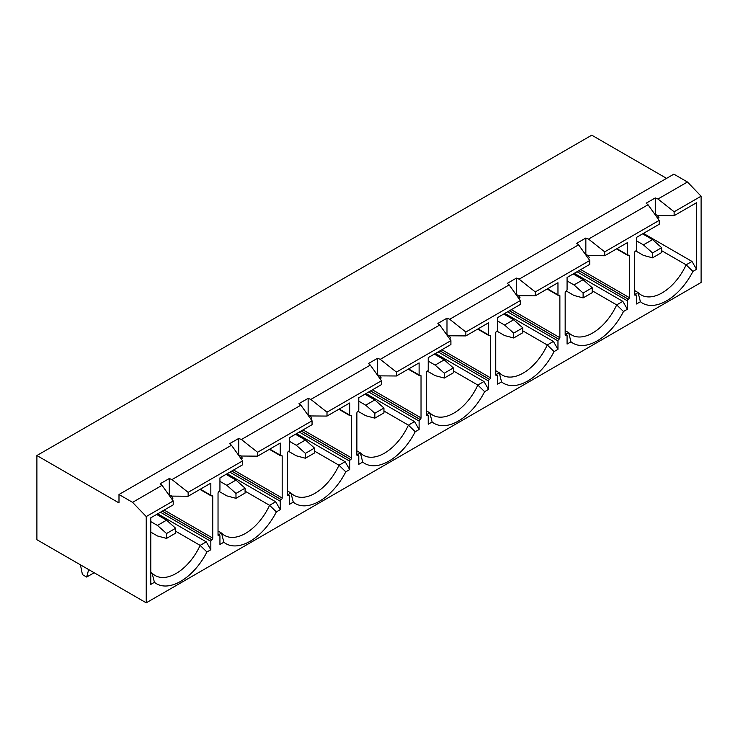 <?xml version="1.0" encoding="UTF-8"?>
<svg xmlns="http://www.w3.org/2000/svg" width="738" height="738" viewBox="0 0 738 738"><rect width="100%" height="100%" fill="white"/><g stroke="black" fill="none" stroke-linecap="round" stroke-linejoin="round"><path stroke-width="1.11" d="M206.926 551.996A48.321 27.896 -60 0 1 154.417 582.31L150.792 584.404L150.792 517.808L173.199 504.875L173.199 500.982L162.037 485.336L160.174 483.777L169.288 478.519L169.288 495.032L171.982 496.111L188.144 496.24L210.828 483.15L210.828 495.244A1.291 0.747 120 0 0 211.096 495.835A1.291 0.747 120 0 0 211.741 495.77L211.834 495.715A1.291 0.747 -60 0 1 212.479 495.659A1.291 0.747 -60 0 1 212.747 496.25L212.747 538.122A1.291 0.747 -60 0 1 211.834 539.699L211.741 539.746A1.291 0.747 120 0 0 210.828 541.323L210.828 549.745L206.926 551.996L200.146 545.391L206.271 541.849L157.711 513.814M231.464 445.254L229.601 443.695L238.715 438.437L238.715 454.949L241.409 456.029L257.571 456.158L280.255 443.068L280.255 455.161A1.291 0.747 120 0 0 280.523 455.752A1.291 0.747 120 0 0 281.169 455.687L281.261 455.632A1.291 0.747 -60 0 1 281.907 455.577A1.291 0.747 -60 0 1 282.174 456.158L282.174 498.03A1.291 0.747 -60 0 1 281.261 499.617L281.169 499.663A1.291 0.747 120 0 0 280.255 501.24L280.255 509.663L276.353 511.914A48.321 27.896 -60 0 1 223.845 542.227L219.942 544.478L219.942 536.065A1.291 0.747 120 0 0 219.675 535.474A1.291 0.747 120 0 0 219.029 535.539L218.937 535.594A1.291 0.747 -60 0 1 218.291 535.659A1.291 0.747 -60 0 1 218.033 535.068L218.033 493.196A1.291 0.747 -60 0 1 218.937 491.619L219.029 491.563A1.291 0.747 120 0 0 219.942 489.986L219.942 477.883L242.627 464.792L242.627 460.899L231.464 445.254L171.982 479.589L188.144 492.357L242.627 460.899M218.494 534.792L221.52 533.048A41.872 24.179 120 0 0 224.61 535.456A41.872 24.179 120 0 0 269.564 505.309L275.698 501.766L227.138 473.731M218.033 531.037L221.52 533.048L223.845 542.227M175.662 531.259L200.146 545.391A41.872 24.179 120 0 1 155.183 575.539A41.872 24.179 120 0 1 152.093 573.131L150.792 573.887M210.828 549.745L206.271 541.849M300.892 405.171L299.028 403.612L308.133 398.354L308.133 414.867L310.836 415.946L326.999 416.075L349.683 402.985L349.683 415.079A1.291 0.747 120 0 0 349.95 415.669A1.291 0.747 120 0 0 350.596 415.605L350.688 415.549A1.291 0.747 -60 0 1 351.334 415.485A1.291 0.747 -60 0 1 351.602 416.075L351.602 457.947A1.291 0.747 -60 0 1 350.688 459.525L350.596 459.58A1.291 0.747 120 0 0 349.683 461.158L349.683 469.58L345.781 471.831A48.321 27.896 -60 0 1 293.272 502.144L289.37 504.395L289.37 495.982A1.291 0.747 120 0 0 289.102 495.392A1.291 0.747 120 0 0 288.457 495.456L288.364 495.512A1.291 0.747 -60 0 1 287.719 495.576A1.291 0.747 -60 0 1 287.451 494.986L287.451 453.114A1.291 0.747 -60 0 1 288.364 451.536L288.457 451.481A1.291 0.747 120 0 0 289.37 449.903L289.37 437.8L312.054 424.71L312.054 420.817L300.892 405.171L241.409 439.507L257.571 452.265L312.054 420.817M287.921 494.709L290.947 492.966A41.872 24.179 120 0 0 294.038 495.373A41.872 24.179 120 0 0 338.991 465.226L345.126 461.684L296.565 433.649M287.451 490.955L290.947 492.966L293.272 502.144M245.09 491.176L269.564 505.309L276.353 511.914M280.255 509.663L275.698 501.766M370.319 365.089L368.456 363.53L377.561 358.271L377.561 374.784L380.255 375.863L396.426 375.993L419.11 362.893L419.11 374.996A1.291 0.747 120 0 0 419.378 375.587A1.291 0.747 120 0 0 420.023 375.522L420.116 375.467A1.291 0.747 -60 0 1 420.761 375.402A1.291 0.747 -60 0 1 421.029 375.993L421.029 417.865A1.291 0.747 -60 0 1 420.116 419.442L420.023 419.498A1.291 0.747 120 0 0 419.11 421.075L419.11 429.498L415.208 431.748A48.321 27.896 -60 0 1 362.699 462.062L358.797 464.313L358.797 455.899A1.291 0.747 120 0 0 358.53 455.309A1.291 0.747 120 0 0 357.884 455.374L357.792 455.429A1.291 0.747 -60 0 1 357.146 455.494A1.291 0.747 -60 0 1 356.878 454.903L356.878 413.031A1.291 0.747 -60 0 1 357.792 411.453L357.884 411.398A1.291 0.747 120 0 0 358.797 409.821L358.797 397.717L381.481 384.618L381.481 380.734L370.319 365.089L310.836 399.424L326.999 412.182L381.481 380.734M357.349 454.626L360.375 452.883A41.872 24.179 120 0 0 363.456 455.291A41.872 24.179 120 0 0 408.418 425.143L414.553 421.601L365.993 393.566M356.878 450.872L360.375 452.883L362.699 462.062M314.517 451.093L338.991 465.226L345.781 471.831M349.683 469.58L345.126 461.684M439.737 324.997L437.883 323.447L446.988 318.189L446.988 334.701L449.682 335.781L465.853 335.91L488.538 322.81L488.538 334.914A1.291 0.747 120 0 0 488.805 335.504A1.291 0.747 120 0 0 489.451 335.439L489.543 335.384A1.291 0.747 -60 0 1 490.189 335.32A1.291 0.747 -60 0 1 490.447 335.91L490.447 377.782A1.291 0.747 -60 0 1 489.543 379.36L489.451 379.415A1.291 0.747 120 0 0 488.538 380.993L488.538 389.406L484.635 391.666A48.321 27.896 -60 0 1 432.127 421.979L428.224 424.23L428.224 415.817A1.291 0.747 120 0 0 427.957 415.226A1.291 0.747 120 0 0 427.311 415.291L427.219 415.346A1.291 0.747 -60 0 1 426.573 415.411A1.291 0.747 -60 0 1 426.306 414.821L426.306 372.948A1.291 0.747 -60 0 1 427.219 371.371L427.311 371.315A1.291 0.747 120 0 0 428.224 369.738L428.224 357.635L450.909 344.535L450.909 340.642L439.737 324.997L380.255 359.341L396.426 372.1L450.909 340.642M426.776 414.544L429.802 412.8A41.872 24.179 120 0 0 432.883 415.208A41.872 24.179 120 0 0 477.846 385.061L483.98 381.518L435.42 353.484M426.306 410.789L429.802 412.8L432.127 421.979M383.945 411.011L408.418 425.143L415.208 431.748M419.11 429.498L414.553 421.601M522.799 330.845L547.273 344.978L554.063 351.583A48.321 27.896 -60 0 1 501.554 381.897L497.652 384.147L497.652 375.734A1.291 0.747 120 0 0 497.384 375.144A1.291 0.747 120 0 0 496.739 375.208L496.646 375.264A1.291 0.747 -60 0 1 496.001 375.328A1.291 0.747 -60 0 1 495.733 374.738L495.733 332.866A1.291 0.747 -60 0 1 496.646 331.288L496.739 331.233A1.291 0.747 120 0 0 497.652 329.655L497.652 317.552L520.336 304.453L520.336 300.56L509.165 284.914L449.682 319.259L465.853 332.017L520.336 300.56M496.204 374.461L499.229 372.718A41.872 24.179 120 0 0 502.31 375.125A41.872 24.179 120 0 0 547.273 344.978L553.408 341.436L504.847 313.401M495.733 370.707L499.229 372.718L501.554 381.897M453.372 370.928L477.846 385.061L484.635 391.666M488.538 389.406L483.98 381.518M241.141 458.815L242.359 458.104L240.56 455.687M310.569 418.723L311.787 418.022L309.988 415.605M379.996 378.64L381.205 377.939L379.415 375.522M449.424 338.558L450.632 337.856L448.842 335.439M518.851 298.475L520.059 297.774L518.27 295.357M509.165 284.914L507.31 283.364L516.415 278.106L516.415 294.619L519.109 295.698L535.281 295.827L557.965 282.728L557.965 294.831A1.291 0.747 120 0 0 558.232 295.421A1.291 0.747 120 0 0 558.878 295.357L558.97 295.301A1.291 0.747 -60 0 1 559.607 295.237A1.291 0.747 -60 0 1 559.874 295.827L559.874 337.7A1.291 0.747 -60 0 1 558.97 339.277L558.878 339.332A1.291 0.747 120 0 0 557.965 340.91L557.965 349.323L554.063 351.583M557.965 349.323L553.408 341.436M592.227 290.763L616.7 304.895L623.49 311.501A48.321 27.896 -60 0 1 570.981 341.814L567.079 344.065L567.079 335.652A1.291 0.747 120 0 0 566.812 335.061A1.291 0.747 120 0 0 566.166 335.126L566.074 335.181A1.291 0.747 -60 0 1 565.428 335.236A1.291 0.747 -60 0 1 565.16 334.655L565.16 292.783A1.291 0.747 -60 0 1 566.074 291.196L566.166 291.15A1.291 0.747 120 0 0 567.079 289.573L567.079 277.47L589.763 264.37L589.763 260.477L578.592 244.831L519.109 279.176L535.281 291.934L589.763 260.477M565.631 334.379L568.657 332.635A41.872 24.179 120 0 0 571.738 335.043A41.872 24.179 120 0 0 616.7 304.895L622.835 301.353L574.275 273.318M565.16 330.615L568.657 332.635L570.981 341.814M588.269 258.392L589.487 257.691L587.697 255.274M578.592 244.831L576.738 243.282L585.843 238.023L585.843 254.536L588.537 255.616L604.708 255.745L627.392 242.645L627.392 254.748A1.291 0.747 120 0 0 627.66 255.339A1.291 0.747 120 0 0 628.306 255.274L628.398 255.219A1.291 0.747 -60 0 1 629.034 255.154A1.291 0.747 -60 0 1 629.302 255.745L629.302 297.617A1.291 0.747 -60 0 1 628.398 299.194L628.306 299.25A1.291 0.747 120 0 0 627.392 300.827L627.392 309.24L623.49 311.501M622.835 301.353L627.392 309.24M648.019 204.749L646.156 203.199L655.27 197.932L655.27 214.454L657.964 215.524L674.135 215.662L696.543 202.719L696.543 269.315L692.908 271.418A48.321 27.896 -60 0 1 640.409 301.731L636.507 303.982L636.507 295.569A1.291 0.747 120 0 0 636.239 294.979A1.291 0.747 120 0 0 635.593 295.043L635.501 295.089A1.291 0.747 -60 0 1 634.855 295.154A1.291 0.747 -60 0 1 634.588 294.563L634.588 252.691A1.291 0.747 -60 0 1 635.501 251.114L635.593 251.068A1.291 0.747 120 0 0 636.507 249.49L636.507 237.387L659.191 224.287L659.191 220.394L648.019 204.749L588.537 239.094L604.708 251.852L659.191 220.394M655.27 197.932L657.964 199.011L687.438 182L701.1 196.197L701.1 282.469L146.235 602.817L146.235 516.554L173.199 500.982M657.964 199.011L674.135 211.769L701.1 196.197M635.058 294.296L638.084 292.552A41.872 24.179 120 0 0 641.165 294.96A41.872 24.179 120 0 0 686.128 264.813L691.986 261.427L643.425 233.392M634.588 290.532L638.084 292.552L640.409 301.731M661.645 250.68L686.128 264.813L692.908 271.418M146.235 516.554L132.563 502.347L118.993 494.506L118.993 502.929L36.9 455.531L591.765 135.183L666.571 178.365M36.9 455.531L36.9 539.699L146.235 602.817M150.792 572.384L152.093 573.131L154.417 582.31M188.144 496.24L188.144 492.357M674.135 215.662L674.135 211.769M604.708 255.745L604.708 251.852M535.281 295.827L535.281 291.934M465.853 335.91L465.853 332.017M396.426 375.993L396.426 372.1M326.999 416.075L326.999 412.182M257.571 456.158L257.571 452.265M132.563 502.347L162.037 485.336M446.988 318.189L449.682 319.259M516.415 278.106L519.109 279.176M585.843 238.023L588.537 239.094M118.993 494.506L673.859 174.159L687.438 182M169.288 478.519L171.982 479.589M238.715 438.437L241.409 439.507M308.133 398.354L310.836 399.424M377.561 358.271L380.255 359.341M657.124 215.192L658.914 217.609L657.696 218.31M171.133 495.77L172.932 498.187L171.714 498.897M691.986 261.427L696.543 269.315M652.54 257.82L661.645 252.562L661.645 247.673L652.54 252.94L652.54 257.82L643.425 255.376L635.759 250.948M652.54 252.94L643.425 244.859L636.507 240.865M643.425 244.859L652.54 239.601L642.604 233.863M652.54 239.601L661.645 247.673M166.548 538.399L175.662 533.14L175.662 528.26L166.548 533.519L166.548 538.399L157.443 535.963L150.792 532.116M166.548 533.519L157.443 525.438L150.792 521.6M157.443 525.438L166.548 520.179L156.622 514.441M166.548 520.179L175.662 528.26M583.112 297.903L592.227 292.645L592.227 287.765L583.112 293.023L583.112 297.903L573.998 295.458L566.332 291.03M583.112 293.023L573.998 284.942L567.079 280.947M573.998 284.942L583.112 279.684L573.177 273.946M583.112 279.684L592.227 287.765M80.433 564.828L82.435 574.616L86.669 577.051L88.671 569.579M94.141 572.743L86.669 577.051M513.685 337.986L522.799 332.727L522.799 327.847L513.685 333.106L513.685 337.986L504.571 335.541L496.905 331.113M513.685 333.106L504.571 325.024L497.652 321.03M504.571 325.024L513.685 319.766L503.75 314.028M513.685 319.766L522.799 327.847M444.258 378.068L453.372 372.81L453.372 367.93L444.258 373.188L444.258 378.068L435.143 375.624L427.477 371.205M444.258 373.188L435.143 365.107L428.224 361.113M435.143 365.107L444.258 359.849L434.322 354.111M444.258 359.849L453.372 367.93M374.83 418.151L383.945 412.893L383.945 408.013L374.83 413.271L374.83 418.151L365.716 415.715L358.05 411.287M374.83 413.271L365.716 405.19L358.797 401.195M365.716 405.19L374.83 399.931L364.904 394.193M374.83 399.931L383.945 408.013M305.403 458.233L314.517 452.975L314.517 448.095L305.403 453.353L305.403 458.233L296.298 455.798L288.623 451.37M305.403 453.353L296.298 445.272L289.37 441.278M296.298 445.272L305.403 440.014L295.477 434.276M305.403 440.014L314.517 448.095M235.976 498.316L245.09 493.058L245.09 488.178L235.976 493.436L235.976 498.316L226.87 495.881L219.195 491.453M235.976 493.436L226.87 485.355L219.942 481.36M226.87 485.355L235.976 480.097L226.049 474.359M235.976 480.097L245.09 488.178M616.913 248.697L627.392 254.748M627.392 300.827L577.005 271.741M580.741 269.582L629.302 297.617M629.302 255.745L628.398 255.219M628.398 299.194L578.915 270.634M578.832 270.689L628.306 299.25M634.588 294.563L635.501 295.089M635.593 295.043L634.588 294.462M547.485 288.779L557.965 294.831M557.965 340.91L507.578 311.823M565.16 334.655L566.074 335.181M566.166 335.126L565.16 334.545M559.874 295.827L558.97 295.301M511.314 309.665L559.874 337.7M558.97 339.277L509.497 310.716M509.405 310.772L558.878 339.332M478.058 328.862L488.538 334.914M488.538 380.993L438.151 351.906M495.733 374.738L496.646 375.264M496.739 375.208L495.733 374.627M490.447 335.91L489.543 335.384M441.887 349.747L490.447 377.782M489.543 379.36L440.069 350.799M439.977 350.854L489.451 379.415M408.631 368.945L419.11 374.996M419.11 421.075L368.723 391.989M426.306 414.821L427.219 415.346M427.311 415.291L426.306 414.71M421.029 375.993L420.116 375.467M372.459 389.83L421.029 417.865M420.116 419.442L370.642 390.882M370.55 390.937L420.023 419.498M339.203 409.027L349.683 415.079M349.683 461.158L299.296 432.071M356.878 454.903L357.792 455.429M357.884 455.374L356.878 454.793M351.602 416.075L350.688 415.549M303.032 429.913L351.602 457.947M350.688 459.525L301.215 430.964M301.122 431.02L350.596 459.58M269.776 449.11L280.255 455.161M280.255 501.24L229.869 472.154M287.451 494.986L288.364 495.512M288.457 495.456L287.451 494.875M282.174 456.158L281.261 455.632M233.605 469.995L282.174 498.03M281.261 499.617L231.787 471.047M231.695 471.102L281.169 499.663M200.358 489.193L210.828 495.244M210.828 541.323L160.45 512.237M218.033 535.068L218.937 535.594M219.029 535.539L218.033 534.958M212.747 496.25L211.834 495.715M164.177 510.078L212.747 538.122M211.834 539.699L162.36 511.13M162.268 511.185L211.741 539.746M634.588 294.028L636.239 294.979M616.534 248.918L627.66 255.339M558.232 295.421L547.107 289.001M566.812 335.061L565.16 334.111M488.805 335.504L477.68 329.083M497.384 375.144L495.733 374.194M419.378 375.587L408.252 369.166M427.957 415.226L426.306 414.276M349.95 415.669L338.825 409.249M358.53 455.309L356.878 454.359M280.523 455.752L269.407 449.331M289.102 495.392L287.451 494.442M211.096 495.835L199.98 489.414M219.675 535.474L218.033 534.524"/></g></svg>
